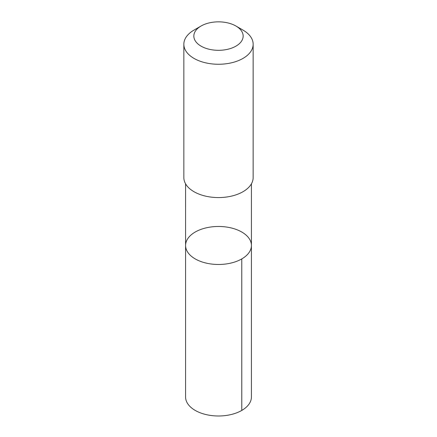<?xml version="1.0" encoding="UTF-8"?>
<svg xmlns="http://www.w3.org/2000/svg" width="437" height="437" viewBox="0 0 437 437"><rect width="100%" height="100%" fill="white"/><g stroke="black" fill="none" stroke-linecap="round" stroke-linejoin="round"><path stroke-width="0.66" d="M192.302 233.964A32.922 19.004 180 0 1 229.015 227.464A32.922 19.004 180 0 1 251.422 245.474A32.922 19.004 180 0 1 218.5 264.478A32.922 19.004 180 0 1 185.578 245.474A32.922 19.004 180 0 1 192.302 233.964M185.578 396.976A32.922 19.009 0 0 0 207.979 414.992A32.922 19.009 0 0 0 244.704 408.486A32.922 19.009 0 0 0 251.422 396.976L251.422 245.474A32.922 19.004 180 0 1 218.5 264.478A32.922 19.004 180 0 1 185.578 245.474L185.578 396.976M201.069 26.018L193.995 30.104A34.654 20.009 0 0 0 183.846 44.252L183.846 177.564A34.654 20.009 0 0 0 207.428 196.524A34.654 20.009 0 0 0 246.08 189.68A34.654 20.009 0 0 0 253.154 177.564L253.154 44.252A34.654 20.009 0 0 0 243.005 30.104L235.931 26.018A24.652 14.23 0 0 0 201.069 26.018A24.652 14.23 0 0 0 202.282 46.803A24.652 14.23 0 0 0 238.121 44.7A24.652 14.23 0 0 0 235.931 26.018M183.846 44.252A34.654 20.009 0 0 0 207.428 63.212A34.654 20.009 0 0 0 246.08 56.368A34.654 20.009 0 0 0 253.154 44.252M241.776 258.912L241.781 410.419M185.583 183.819L185.578 245.474M251.417 183.819L251.422 245.474"/></g></svg>
